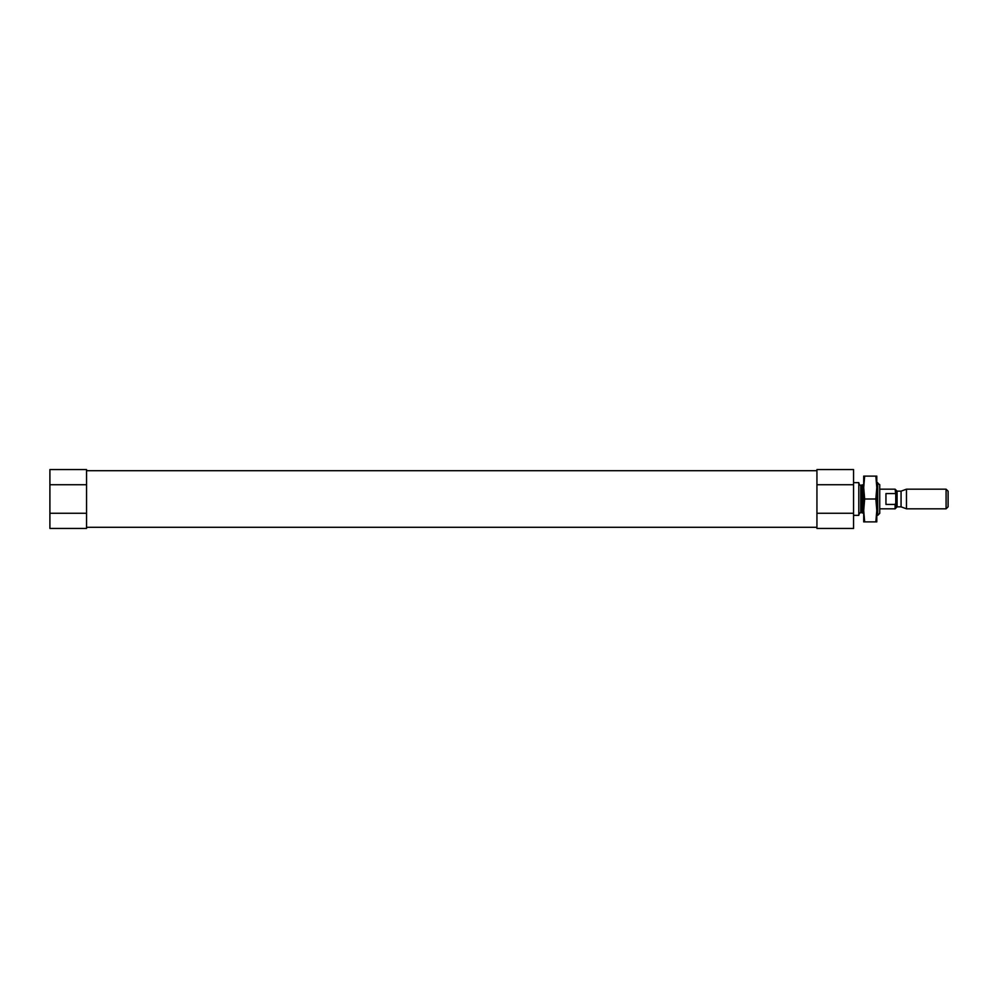 <?xml version="1.0" encoding="UTF-8"?>
<svg xmlns="http://www.w3.org/2000/svg" width="998" height="998" viewBox="0 0 998 998"><rect width="100%" height="100%" fill="white"/><g stroke="black" fill="none" stroke-linecap="round" stroke-linejoin="round"><path stroke-width="1.5" d="M853.564 484.741L853.564 469.559L816.938 469.559L816.938 513.259L853.564 513.259L853.564 484.741L816.938 484.741M816.938 513.259L816.938 528.441L853.564 528.441L853.564 513.259M49.9 513.259L49.9 528.441L86.539 528.441L86.539 469.559L49.9 469.559L49.9 513.259L86.539 513.259M86.539 484.741L49.9 484.741M877.729 482.645L877.729 515.355L879.737 513.346L879.737 484.654L876.793 482.645M853.564 515.355L858.804 515.355L858.804 482.645L853.564 482.645M946.092 508.818L946.092 489.182L948.1 491.191L948.1 506.809L946.092 508.818L906.458 508.818L906.458 489.182L901.069 491.153L901.069 506.847L897.077 506.847L895.767 508.157L895.767 489.843L895.106 489.182L879.737 489.182M895.767 494.871L895.106 489.182M895.767 508.157L895.106 508.818L895.106 504.427L885.95 504.427L885.95 493.573L885.95 504.427M895.106 493.573L885.95 493.573M895.106 504.427L895.767 503.129M876.793 510.452L875.845 499L876.793 487.548L876.793 521.892L875.845 521.892L876.793 510.452M876.793 476.108L876.793 487.548L875.845 476.108L876.793 476.108M863.707 510.452L864.655 521.892L863.707 521.892L863.707 487.548L864.655 499L863.707 510.452M863.707 476.108L863.707 487.548L864.655 476.108L863.707 476.108M875.845 521.892L864.655 521.892M875.845 499L864.655 499M875.845 476.108L864.655 476.108M861.96 485.265L861.96 512.735L863.345 513.309L863.345 484.691L860.763 485.265C860.438 485.826 859.789 485.165 858.804 483.294M861.96 512.735L860.763 512.735L860.763 485.265M897.077 506.847L897.077 491.153L895.767 489.843M816.938 470.707L86.539 470.707M816.938 527.293L86.539 527.293M877.729 515.355L876.793 515.355M860.763 512.735C860.438 512.174 859.789 512.835 858.804 514.706M895.106 508.818L879.737 508.818M946.092 489.182L906.458 489.182M901.069 506.847L906.458 508.818M901.069 491.153L897.077 491.153"/></g></svg>
